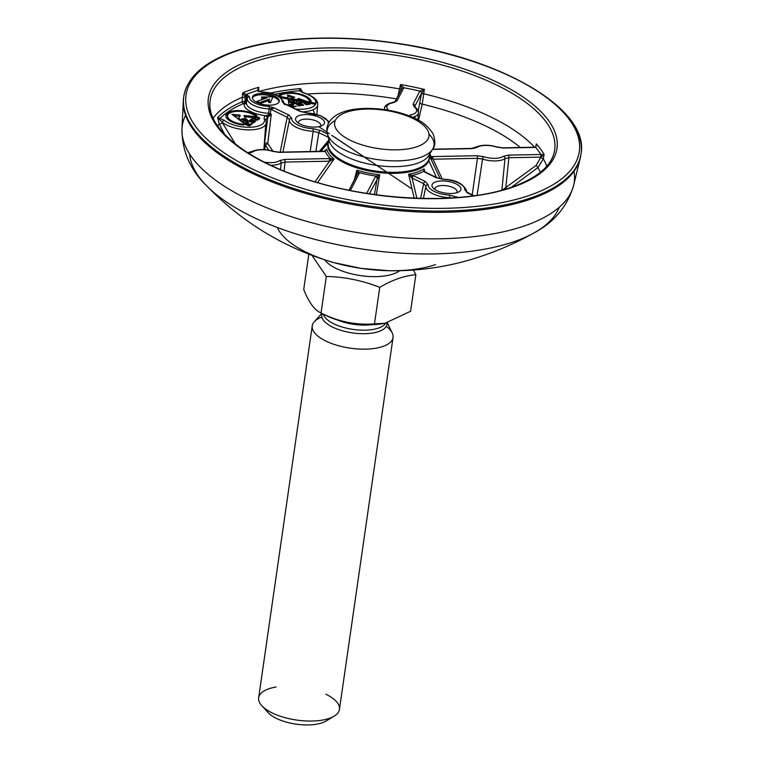 <?xml version="1.0" encoding="UTF-8"?>
<svg xmlns="http://www.w3.org/2000/svg" width="763" height="763" viewBox="0 0 763 763"><rect width="100%" height="100%" fill="white"/><g stroke="black" fill="none" stroke-linecap="round" stroke-linejoin="round"><path stroke-width="1.14" d="M275.92 104.235A13.61 5.551 8.2 0 0 279.277 101.26A13.61 5.551 8.2 0 0 270.96 94.765A13.61 5.551 8.2 0 0 255.71 94.402A13.61 5.551 8.2 0 0 252.343 97.378A13.61 5.551 8.2 0 0 260.669 103.882A13.61 5.551 8.2 0 0 275.92 104.235M279.105 101.861A13.61 5.551 8.2 0 0 270.073 95.795A13.61 5.551 8.2 0 0 255.529 95.633A13.61 5.551 8.2 0 0 252.343 98.007M224.599 134.345L219.239 123.949L217.646 117.531A171.217 69.862 -171.8 0 1 242.109 101.803L242.644 92.924L246.611 94.517L249.511 96.844A16.49 6.733 8.2 0 0 269.081 106.362L274.155 107.926L270.96 109.357L270.283 113.668L271.304 114.164L267.756 143.396A2.041 0.534 -32.9 0 1 265.286 144.913L264.723 149.662M261.919 93.124L262.548 92.275L257.245 90.597L258.781 87.278A172.467 70.377 -171.8 0 0 250.388 89.948A172.467 70.377 -171.8 0 0 242.644 92.924L245.114 96.777A2.041 1.154 -64 0 1 246.611 94.602L246.63 97.521L245.114 96.777L245.028 101.374L245.772 101.746L246.63 97.521A2.041 0.782 -168.5 0 1 247.307 98.293L246.449 102.509A18.713 7.64 8.2 0 0 268.547 113.267L269.225 108.899L274.155 107.926L288.786 115.041L291.733 118.294A18.474 7.535 8.2 0 0 313.126 128.699L320.412 130.435L327.384 133.83M328.405 123.406A2.041 1.86 -173.4 0 0 328.319 123.387A18.474 7.535 8.2 0 0 306.926 112.972L299.649 111.245L285.019 104.13L282.119 101.803A16.49 6.733 8.2 0 0 262.548 92.275L258.876 91.102L259.811 91.779M299.163 115.556A14.621 5.97 -171.8 0 1 318.486 116.968A14.621 5.97 -171.8 0 1 322.596 125.342A14.621 5.97 -171.8 0 1 320.889 126.124A14.621 5.97 -171.8 0 1 296.702 121.613A14.621 5.97 -171.8 0 1 299.163 115.556M320.403 126.286A11.226 4.578 8.2 0 0 320.698 125.513A11.226 4.578 8.2 0 0 313.831 120.153A11.226 4.578 8.2 0 0 301.251 119.858A11.226 4.578 8.2 0 0 298.476 122.309A11.226 4.578 8.2 0 0 298.533 123.129M310.15 151.57L313.221 131.322A20.506 8.364 -171.8 0 1 289.463 119.753L287.193 117.264L270.96 109.357A2.041 0.725 -171.1 0 0 269.215 108.956M291.733 118.294A2.041 1.86 6.6 0 0 289.463 119.753L282.93 152.095M328.281 137.254L318.82 132.648L313.221 131.322L313.126 128.699M320.412 130.435A2.041 1.154 -64 0 0 318.82 132.648L315.844 151.456M319.296 151.389L328.681 140.23M268.757 150.197L265.286 144.913A2.041 1.612 -144.2 0 1 264.532 143.339L267.794 117.454L267.193 117.998A2.041 1.726 -126.8 0 0 265.629 115.671L271.304 114.164L267.794 117.454A2.041 1.412 -134.9 0 0 266.344 115.404M535.664 146.963L536.36 143.902A172.467 70.377 -171.8 0 1 544.095 154.422L541.072 157.102A2.041 0.496 -88.3 0 0 540.891 154.488L544.095 154.422L543.304 158.828L537.953 167.555L511.382 187.269M397.962 95.919L400.508 84.54A172.467 70.377 -171.8 0 1 424.381 89.405L421.567 93.267A2.041 1.803 -139.6 0 0 419.898 91.045L424.381 89.405L422.206 104.13L418.505 120.287M258.371 90.902A2.041 1.154 116 0 0 258.19 90.768L257.999 90.673A2.041 1.307 120 0 1 258.008 90.683A2.041 1.307 120 0 1 258.094 90.74L258.781 87.278L258.523 91.617M328.138 142.795L320.927 151.36M324.962 151.227L326.669 149.023L325.276 151.379L323.903 151.503L279.42 152.362L272.83 151.398A15.069 6.152 8.2 0 0 255.128 150.759A15.069 6.152 8.2 0 0 253.03 151.78L249.806 152.838M315.024 181.804L329.502 161.193A2.041 0.696 -91.1 0 0 329.111 158.58L334.07 159.066L317.599 182.557M354.261 179.992L356.884 170.178L359.354 173.296L350.417 190.483M374.442 194.527L377.141 178.723A2.041 1.841 -152.5 0 0 375.415 176.568L379.707 174.832L376.34 194.784M414.195 198.17L408.596 174.269L413.689 175.833L425.22 181.441L428.167 184.694A18.474 7.535 8.2 0 0 449.56 195.099L458.134 197.464M425.573 172.533A2.041 1.154 116 0 0 425.172 172.037A2.041 1.154 116 0 0 424.543 172.028L423.551 171.427L424.018 168.881L424.953 171.923M440.241 178.809L430.084 157.216L432.583 156.577L477.066 155.719L483.656 156.682A15.069 6.152 8.2 0 0 503.456 156.291L508.473 155.108L540.891 154.488A170.426 69.538 8.2 0 0 535.674 147.393L503.265 148.032L496.665 147.068A15.069 6.152 8.2 0 0 478.973 146.429A15.069 6.152 8.2 0 0 476.865 147.45L471.858 148.642L432.507 149.405M428.863 160.697L436.55 177.579M303.626 92.895A2.041 0.658 106.9 0 0 303.407 92.619A2.041 0.658 106.9 0 0 303.083 92.724L299.201 90.692L300.441 88.575L302.634 92.371M580.939 154.384A200.679 81.889 -171.8 0 1 580.853 155.003A200.679 81.889 -171.8 0 1 580.242 158.151A200.679 81.889 -171.8 0 1 531.296 198.924A200.679 81.889 -171.8 0 1 309.95 194.67A200.679 81.889 -171.8 0 1 183.301 100.945A200.679 81.889 -171.8 0 1 183.606 97.75A200.679 81.889 -171.8 0 1 183.702 97.139M430.055 152.171A51.016 20.82 -171.8 0 1 428.835 155.49A51.016 20.82 -171.8 0 1 417.466 163.263A51.016 20.82 -171.8 0 1 364.332 163.015A51.016 20.82 -171.8 0 1 329.301 141.145A51.016 20.82 -171.8 0 1 329.063 137.626M421.567 93.267L421.51 93.363A2.041 1.841 -152.5 0 0 419.784 91.217L419.898 91.045A170.426 69.538 8.2 0 0 403.78 87.764L396.998 100.859L393.336 102.7A15.069 6.152 8.2 0 0 390.542 103.386A15.069 6.152 8.2 0 0 388.672 110.282M418.219 110.988L421.51 93.363L414.652 106.562L415.263 107.202A2.041 1.507 127.3 0 0 414.29 106.973L413.069 104.14L419.784 91.217M414.872 118.408L415.043 116.434M520.337 147.497A167.746 68.451 -171.8 0 0 422.206 104.13A2.041 0.83 12.6 0 1 420.041 102.948M401.519 89.185L400.508 84.54L403.78 87.764A2.041 1.86 12.6 0 0 401.586 88.937M541.072 157.102L540.853 157.111A2.041 0.696 -91.1 0 0 540.462 154.488M503.456 156.291A2.041 1.707 -124.6 0 1 505.001 158.637L501.863 190.407L536.179 165.39L540.853 157.111L508.854 157.731L505.001 158.637A17.11 6.981 -171.8 0 1 482.531 159.076L477.104 195.299M483.656 156.682A2.041 0.715 -72.2 0 0 482.531 159.076L477.457 158.332L432.974 159.2L442.34 179.124M540.309 172.371A167.746 68.451 -171.8 0 0 537.953 167.555L536.179 165.39M506.594 188.814L505.821 187.603L508.854 157.731A2.041 0.696 -91.1 0 0 508.473 155.108M432.583 156.577A2.041 0.696 -91.1 0 1 432.974 159.2L430.084 157.216A52.399 21.383 8.2 0 0 429.569 155.576M536.131 145.981L535.674 147.393A2.041 0.877 85.9 0 0 535.254 147.202L536.16 145.867M349.025 190.197L357.122 174.641L356.884 170.178A52.399 21.383 8.2 0 0 379.707 174.832L369.321 193.783M264.341 162.109A15.069 6.152 8.2 0 0 279.62 160.621L284.628 159.438L329.111 158.58M325.772 150.368L326.669 149.023A52.399 21.383 8.2 0 0 334.07 159.066L329.502 161.193L285.019 162.061L281.166 162.967A17.11 6.981 -171.8 0 1 270.836 165.275M280.517 169.586L281.166 162.967A2.041 1.707 -124.6 0 0 279.62 160.621M242.109 101.803L245.028 101.374A2.041 1.154 -64 0 1 243.435 103.596A169.329 69.099 8.2 0 0 219.992 118.399L224.227 120.316A21.869 8.927 8.2 0 0 250.083 127.24A21.869 8.927 8.2 0 0 264.275 119.181A15.546 6.342 -171.8 0 1 265.629 115.671A20.754 8.469 -171.8 0 1 244.179 103.959A2.041 1.86 -169.9 0 0 246.449 102.509A2.041 0.782 -168.5 0 0 245.772 101.746A2.041 1.154 116 0 1 244.179 103.959L243.435 103.596A2.041 1.545 -113.1 0 1 242.109 101.803M257.474 90.721L258.19 90.768A2.041 1.154 116 0 0 257.656 90.74L258.876 91.102M449.598 198.027L449.645 197.712A20.506 8.364 -171.8 0 1 425.897 186.153L423.408 198.456M451.591 197.922L449.645 197.712L449.56 195.099M420.651 198.39L423.627 183.654L412.096 178.046L416.875 198.275M428.167 184.694A2.041 1.86 6.6 0 0 425.897 186.153L423.627 183.654A2.041 1.154 -64 0 1 425.22 181.441M411.371 177.426L408.596 174.269A52.399 21.383 8.2 0 0 417.294 172.056A52.399 21.383 8.2 0 0 424.018 168.881L424.552 171.665A2.041 1.526 128.4 0 0 423.551 171.427A54.163 22.098 -171.8 0 1 412.401 175.328A2.041 0.677 -72.8 0 0 411.371 177.426L412.096 178.046A2.041 1.154 -64 0 1 413.689 175.833M435.597 181.947A14.621 5.97 -171.8 0 1 454.92 183.358A14.621 5.97 -171.8 0 1 459.03 191.742A14.621 5.97 -171.8 0 1 457.323 192.524A14.621 5.97 -171.8 0 1 433.126 188.013A14.621 5.97 -171.8 0 1 435.597 181.947M473.432 195.824L467.7 193.029L464.753 189.787A18.474 7.535 8.2 0 0 443.36 179.372L436.074 177.645L424.543 172.028M456.837 192.686A11.226 4.578 8.2 0 0 457.123 191.914A11.226 4.578 8.2 0 0 450.265 186.553A11.226 4.578 8.2 0 0 437.676 186.258A11.226 4.578 8.2 0 0 434.91 188.709A11.226 4.578 8.2 0 0 434.967 189.529M464.753 189.787A2.041 1.86 -173.4 0 1 466.517 191.818L466.613 192.419M424.829 171.971A2.041 1.526 128.4 0 0 424.552 171.665L436.703 177.655A2.041 1.154 116 0 0 436.074 177.645M377.466 178.084A2.041 1.688 -123.1 0 0 375.94 176.034A54.163 22.098 -171.8 0 1 359.44 172.667A2.041 1.841 -12.4 0 0 357.256 173.954M357.122 174.641A2.041 1.841 27.5 0 1 357.275 174.193L357.275 174.193A2.041 1.841 27.5 0 1 359.354 173.296M330.474 160.926L330.627 158.647A54.163 22.098 -171.8 0 1 325.276 151.379A2.041 1.164 80.1 0 0 324.666 151.208L324.666 151.208A2.041 1.164 80.1 0 0 324.199 151.494M323.302 151.513A2.041 0.696 88.9 0 1 323.598 151.303A2.041 0.696 88.9 0 1 323.903 151.503M246.611 94.602L247.307 98.293M244.942 96.691A2.041 0.982 -67.6 0 1 246.354 94.402A170.426 69.538 8.2 0 1 257.245 90.597A2.041 1.307 120 0 1 257.999 90.673M284.494 104.626L284.876 103.758L300.269 111.255A2.041 1.154 116 0 0 299.649 111.245M395.196 101.384L401.481 89.281A2.041 1.841 27.5 0 1 403.713 87.936M534.653 147.421A2.041 0.696 88.9 0 1 534.949 147.221A2.041 0.696 88.9 0 1 535.254 147.412M535.092 147.259A2.041 0.877 85.9 0 1 535.254 147.202L502.96 147.831A2.041 0.696 88.9 0 1 503.265 148.032M432.144 158.962A2.041 1.164 -99.9 0 0 431.209 156.701A54.163 22.098 -171.8 0 0 429.798 153.973M264.275 119.181A2.041 1.822 161.6 0 1 266.02 121.05A23.911 9.757 -171.8 0 1 266.249 122.824A23.911 9.757 -171.8 0 1 248.49 129.882A23.911 9.757 -171.8 0 1 222.243 122.28L222.414 122.776A2.041 0.82 -21.6 0 1 219.239 123.949A167.746 68.451 -171.8 0 0 217.589 125.866M219.725 119.724L217.646 117.531L219.992 118.399L219.725 119.724L222.243 122.28A2.041 1.536 -51 0 1 224.227 120.316M222.414 122.776L235.481 144.121M263.893 149.605L265.724 124.503M264.074 148.089A2.041 1.307 172.8 0 0 264.608 148.394M264.532 143.339A2.041 0.668 -173.5 0 1 267.756 143.396L272.954 151.227M314.547 113.83L313.221 109.71M270.169 93.115A171.217 69.862 -171.8 0 1 300.441 88.575L300.632 91.426A2.041 1.784 152.2 0 0 299.201 90.692A169.329 69.099 8.2 0 0 274.375 94.335M249.511 96.844A1.974 1.803 10.9 0 0 247.317 98.236A18.465 7.535 -171.8 0 0 269.225 108.899L269.081 106.362M283.826 103.53A1.974 1.803 -169.1 0 0 282.119 101.803M255.061 117.368L253.049 118.799L257.474 120.211L259.735 118.437L259.029 117.502L256.807 116.977L255.061 117.368L254.928 118.303M247.727 122.576L245.037 124.483L249.434 125.924L252.143 123.997L251.246 123.701L249.148 125.199L248.118 124.865L249.32 124.007L248.576 123.749L247.384 124.598L246.439 124.283L248.48 122.833L247.727 122.576L247.603 123.453M243.721 124.321A15.374 6.276 -171.8 0 1 227.593 115.699A15.374 6.276 -171.8 0 1 231.389 112.333A15.374 6.276 -171.8 0 1 255.548 115.947L256.978 115.728A17.101 6.981 8.2 0 0 230.102 111.713A17.101 6.981 8.2 0 0 225.877 115.451A17.101 6.981 8.2 0 0 243.817 125.037L243.721 124.321L243.616 125.018M243.998 115.48L244.971 117.693L247.717 120.316L245.724 120.068L243.988 118.637L241.699 118.99L247.117 121.327L240.154 119.4L238.581 117.941L240.192 116.138L240.021 115.118L231.952 114.336L244.618 123.911L255.042 116.539L243.998 115.48M249.367 121.46L251.761 122.271L253.879 120.878L254.747 121.164L252.162 122.719L253.049 123.015L255.843 121.031L253.707 120.392L251.275 121.832L250.331 121.517L252.782 120.001L252 119.829L249.377 121.403L249.654 121.832M230.092 112.886A17.101 6.981 8.2 0 0 229.93 112.943A17.101 6.981 8.2 0 0 225.858 116.081M251.094 120.974L251.227 120.096M251.914 120.392L252 119.829M250.254 122.051L250.331 121.517M252.811 121.641L252.954 120.64M253.602 121.079L253.707 120.392M254.06 120.945L254.136 120.42M252.553 122.9L252.629 122.385M252.83 122.967L252.906 122.471M254.584 122.261L254.747 121.164M253.497 117.636L244.561 116.758M244.713 116.768L244.885 115.537M239.878 116.462L233.84 115.766M239.849 116.338L240.021 115.118M238.676 119.419L238.581 117.941M240.011 120.43L240.154 119.4M240.727 120.964L240.87 119.963M241.346 121.441L241.518 120.258M246.611 122.5L241.442 121.508M243.702 122.032L243.874 120.812M246.983 122.242L247.117 121.327M247.164 122.109L247.307 121.136M244.17 120.192L242.977 119.801M243.273 119.772L243.454 118.542M243.817 119.867L243.988 118.637M245.152 120.401L245.247 119.791M247.222 121.069L247.298 120.497M247.717 120.316L247.231 121.679M229.014 120.335A15.374 6.276 -171.8 0 1 227.412 116.93A15.374 6.276 -171.8 0 1 227.574 116.329M246.344 124.913L246.439 124.283M247.298 125.227L247.384 124.598M248.452 124.627L248.576 123.749M248.032 125.466L248.118 124.865M249.062 125.8L249.148 125.199M251.103 124.741L251.246 123.701M255.719 117.817L255.834 117.044M256.73 117.492L256.807 116.977M257.846 117.712L257.932 117.101M258.447 118.017L258.562 117.283M259.201 118.98L258.533 118.58M258.857 118.732L259.029 117.502M259.592 118.599L259.678 117.969M254.432 118.599L257.169 119.495L258.552 118.408L256.168 117.54L254.346 119.209M257.093 120.096L257.169 119.495M258.39 119.562L258.552 118.408M258.161 119.724L258.314 118.694M291.781 107.125L296.378 106.4L291.914 106.601L291.275 106.124L293.526 105.78L293.078 105.428L290.274 105.332L293.612 104.388L288.614 105.17L290.207 106.362M280.813 97.75L288.128 99.133L288.881 104.655L304.485 102.232L305.81 102.49L303.54 102.843L306.306 104.855L311.18 103.51L314.671 104.169L315.129 103.1L307.842 101.717L298.352 98.417L297.179 99.695L291.38 98.599L294.776 97.263L287.556 94.889L287.966 97.95L279.63 96.367A15.374 6.276 -171.8 0 1 282.844 94.335A15.374 6.276 -171.8 0 1 299.23 94.507A15.374 6.276 -171.8 0 1 309.473 101.336L311.19 101.498A17.101 6.981 8.2 0 0 299.783 93.906A17.101 6.981 8.2 0 0 281.557 93.715A17.101 6.981 8.2 0 0 278.018 95.928M287.25 104.912L287.479 104.75A15.374 6.276 -171.8 0 1 284.141 103.415M296.616 104.417L296.693 103.911L298.066 105.065L302.406 104.932L297.923 105.485L298.476 105.895L303.674 105.084L302.282 104.14L298.104 104.636L297.513 104.207L301.232 103.348L296.454 104.273M281.547 94.889A17.101 6.981 8.2 0 0 281.385 94.946A17.101 6.981 8.2 0 0 278.714 96.319M297.408 104.941L297.513 104.207M301.166 104.645L301.232 104.15M302.196 104.779L302.282 104.14M302.52 105.447L302.692 104.254M298.724 105.904L298.81 105.342M302.329 105.475L302.406 104.932M310.56 101.441A17.101 6.981 8.2 0 0 307.87 98.685M293.44 98.103L287.737 96.243M303.092 101.231L298.171 99.648L297.665 100.201M298.171 99.648L298.352 98.417M299.01 99.886L299.191 98.656M308.176 102.194L308.262 101.651M288.252 100.01L289.759 100.306M296.559 101.593L301.995 102.623M294.928 103.243L295.081 102.519L296.33 102.747L296.635 100.754L289.883 99.467L290.131 101.317L294.499 103.339L294.89 102.881L291.685 100.706L294.136 100.506L295.081 102.519M292.439 101.546L294.394 101.927L294.318 102.585L294.451 101.813M289.883 99.467L289.654 102.185L292.992 104.016M307.203 102.757L305.171 103.015L306.86 104.273L309.931 103.577L307.203 102.757M305.038 103.93L305.171 103.015M309.826 104.302L309.931 103.577M309.492 104.359L309.568 103.787M308.91 104.455L308.977 103.94M306.783 104.779L306.86 104.273M296.321 103.501L296.464 102.48M296.216 103.52L296.33 102.747M295.558 103.625L295.682 102.786M294.528 102.69L294.613 102.118M294.394 101.927L294.575 100.697M293.955 101.737L294.136 100.506M291.933 101.145L292.057 100.258M291.743 100.964L291.819 100.439M291.676 103.472L291.847 102.242M289.95 102.547L290.131 101.317M289.654 102.185L289.826 100.954M289.597 101.622L289.778 100.392M313.984 104.035L314.089 103.32L279.411 96.739M313.898 104.026L314.089 103.32M280.097 97.206L313.955 103.625M290.131 106.295L290.274 105.332M290.732 106.61L290.856 105.771M291.18 106.83L291.275 106.124M291.838 107.116L291.914 106.601M295.758 106.505L295.825 105.99M270.503 115.251A2.041 0.887 -120.1 0 1 270.073 114.364A2.041 1.154 116 0 0 270.283 113.668A2.041 0.725 -171.1 0 0 268.547 113.267L268.5 114.87A2.041 0.677 -103.6 0 1 268.843 116.415M314.661 99.285A23.911 9.757 -171.8 0 1 317.704 104.827C318.352 100.325 313.583 96.252 303.407 92.619L300.632 91.426M256.807 102.414L256.959 101.365L259.487 102.595L269.606 99.047L268.385 102.299L270.369 102.7L272.963 96.825L261.451 97.044L261.919 99.142L263.378 99.123M259.849 103.634L268.872 100.478M259.353 103.463L259.487 102.595M261.919 99.142L262.091 97.922L267.088 97.817L256.959 101.365M261.451 97.044L262.091 97.922M270.369 102.7L272.963 96.825M268.566 101.069L270.55 101.469M399.602 270.77A40.82 16.652 -171.8 0 1 336.292 268.528A40.82 16.652 -171.8 0 1 324.79 259.992M312.172 255.624L326.316 276.444C344.58 276.883 362.396 280.517 379.745 287.346C392.201 279.945 404.247 275.739 415.854 274.709L413.489 270.112M325.162 315.043A45.58 18.598 8.2 0 0 325.839 315.396A45.58 18.598 8.2 0 0 326.516 315.729A45.58 18.598 8.2 0 0 382.959 323.617A45.58 18.598 8.2 0 0 384.104 323.398M415.854 274.709L410.589 311.247L385.067 323.235L374.471 323.874C355.987 325.305 338.171 321.671 321.051 312.983L325.839 315.396M326.316 276.444L321.051 312.983C314.566 310.207 308.796 302.358 303.731 289.454L308.796 254.337M329.072 718.441A32.656 13.324 -171.8 0 1 326.049 721.025A32.656 13.324 -171.8 0 1 276.549 718.46A32.656 13.324 -171.8 0 1 268.233 712.69A32.656 13.324 -171.8 0 1 266.058 709.361M275.987 687.024A40.82 16.652 8.2 0 0 258.657 697.764A40.82 16.652 8.2 0 0 261.852 705.746A40.82 16.652 8.2 0 0 272.248 712.966A40.82 16.652 8.2 0 0 334.127 716.161A40.82 16.652 8.2 0 0 339.449 709.409A40.82 16.652 8.2 0 0 325.858 694.206M386.25 326.354A40.82 16.652 -171.8 0 1 392.239 332.954A40.82 16.652 -171.8 0 1 393.04 337.513A40.82 16.652 -171.8 0 1 368.176 349.063A40.82 16.652 -171.8 0 1 325.839 341.061A40.82 16.652 -171.8 0 1 312.248 325.868A40.82 16.652 -171.8 0 1 314.308 321.719A40.82 16.652 -171.8 0 1 321.91 317.084M379.745 287.346L374.471 323.874M280.164 152.142L287.193 117.264A2.041 1.154 -64 0 1 288.786 115.041M213.154 118.208A172.219 70.272 -171.8 0 1 242.062 97.378A2.041 0.687 7.5 0 1 245.009 97.607M530.59 179.505A174.05 71.016 8.2 0 0 554.405 151.513A174.05 71.016 8.2 0 0 450.103 67.268A174.05 71.016 8.2 0 0 253.135 62.137A174.05 71.016 8.2 0 0 209.968 101.88A174.05 71.016 8.2 0 0 224.904 135.452M513.47 186.964A176.081 71.846 -171.8 0 1 267.031 163.749A176.081 71.846 -171.8 0 1 251.876 59.648A176.081 71.846 -171.8 0 1 498.315 82.852A176.081 71.846 -171.8 0 1 513.47 186.964M540.7 157.931A2.041 0.696 10.2 0 1 543.304 158.828A172.219 70.272 -171.8 0 1 546.737 166.277M421.434 94.192A2.041 0.715 5.5 0 1 423.951 93.859A172.219 70.272 -171.8 0 1 534.605 147.221M259.42 91.36A172.219 70.272 -171.8 0 1 399.593 88.889A2.041 0.744 -168.1 0 1 401.214 89.653M429.426 156.529A51.293 20.925 -171.8 0 1 416.722 169.939A51.293 20.925 -171.8 0 1 356.826 167.86A51.293 20.925 -171.8 0 1 328.433 141.985M329.13 140.468A51.016 20.82 8.2 0 0 328.262 143.196A51.016 20.82 8.2 0 0 359.459 167.574A51.016 20.82 8.2 0 0 416.655 168.919A51.016 20.82 8.2 0 0 429.254 157.75A51.016 20.82 8.2 0 0 429.197 154.889M307.336 94.021A167.746 68.451 -171.8 0 1 396.417 98.894M235.128 51.493A198.638 81.05 8.2 0 0 252.219 168.938A198.638 81.05 8.2 0 0 530.218 195.109A198.638 81.05 8.2 0 0 513.127 77.673A198.638 81.05 8.2 0 0 235.128 51.493M564.506 113.658A200.679 81.889 -171.8 0 1 581.034 153.773A200.679 81.889 -171.8 0 1 531.468 197.693A200.679 81.889 -171.8 0 1 306.516 192.41A200.679 81.889 -171.8 0 1 183.778 96.529A200.679 81.889 -171.8 0 1 210.96 62.709M574.005 171.341A197.998 80.792 -171.8 0 1 573.614 185.38A197.998 80.792 -171.8 0 1 525.316 225.619A197.998 80.792 -171.8 0 1 306.926 221.423A197.998 80.792 -171.8 0 1 181.966 128.947A197.998 80.792 -171.8 0 1 185.562 115.366M559.212 207.278A187.517 76.51 -171.8 0 1 533.928 232.963A187.517 76.51 -171.8 0 1 514.701 241.451A187.517 76.51 -171.8 0 1 206.611 185.8A187.517 76.51 -171.8 0 1 189.606 154.021M435.511 264.57A92.085 37.578 -171.8 0 1 342.787 264.904A92.085 37.578 -171.8 0 1 277.36 227.498M428.93 134.04A53.982 22.022 -171.8 0 1 432.707 149.071A53.982 22.022 -171.8 0 1 420.68 157.292A53.982 22.022 -171.8 0 1 364.456 157.035A53.982 22.022 -171.8 0 1 327.403 133.897A53.982 22.022 -171.8 0 1 335.262 120.544M417.161 146.668A47.621 19.428 -171.8 0 1 350.513 140.392A47.621 19.428 -171.8 0 1 346.412 112.237A47.621 19.428 -171.8 0 1 413.06 118.513A47.621 19.428 -171.8 0 1 417.161 146.668M413.069 104.14A2.041 1.841 -152.5 0 1 414.795 106.286L414.757 106.725M415.969 108.661A17.11 6.981 -171.8 0 1 418.439 112.867A17.11 6.981 -171.8 0 1 412.411 117.273M410.99 116.672A2.041 1.135 -99.2 0 0 410.132 114.975A15.069 6.152 8.2 0 0 414.29 106.973M392.211 102.919A2.041 1.135 80.8 0 1 392.745 102.528A2.041 1.135 80.8 0 1 393.336 102.7M384.714 109.643A17.11 6.981 -171.8 0 1 384.581 107.984A17.11 6.981 -171.8 0 1 388.129 104.645M472.192 194.927L477.457 158.332A2.041 0.696 -91.1 0 0 477.066 155.719M497.257 147.249A2.041 0.715 107.8 0 0 497.028 146.973A2.041 0.715 107.8 0 0 496.665 147.068M366.688 193.373L375.415 176.568M273.412 151.579A2.041 0.715 107.8 0 0 273.183 151.303A2.041 0.715 107.8 0 0 272.83 151.398M284.628 159.438A2.041 0.696 -91.1 0 1 285.019 162.061L284.103 171.065M327.346 120.44A20.506 8.364 -171.8 0 1 329.053 122.204M463.78 186.84A20.506 8.364 -171.8 0 1 466.527 191.713A20.506 8.364 -171.8 0 1 466.527 191.732L466.527 191.713C464.142 183.931 456.369 179.753 443.189 179.181L443.36 179.372M437.075 178.084A2.041 1.154 116 0 0 436.703 177.655L443.007 179.353M468.72 193.535A2.041 1.154 116 0 0 468.329 193.039A2.041 1.154 116 0 0 467.7 193.029M455.864 197.636A2.041 1.154 -64 0 1 456.837 196.835M251.084 152.6A2.041 1.707 55.4 0 1 253.03 151.78M278.829 152.362A2.041 0.696 88.9 0 1 279.115 152.161A2.041 0.696 88.9 0 1 279.42 152.362M300.641 111.684A2.041 1.154 116 0 0 300.269 111.255L306.926 112.972M306.573 112.953L320.727 115.699L329.254 121.87M394.767 102.204A2.041 1.841 27.5 0 1 394.919 101.765L394.919 101.765A2.041 1.841 27.5 0 1 396.998 100.859M415.74 108.356A2.041 1.507 127.3 0 0 415.263 107.202C417.819 109.462 418.877 111.35 418.439 112.867L417.828 119.915M471.257 148.651A2.041 0.696 88.9 0 1 471.553 148.442A2.041 0.696 88.9 0 1 471.858 148.642M474.92 148.27A2.041 1.707 55.4 0 1 476.865 147.45M502.664 148.032A2.041 0.696 88.9 0 1 502.96 147.831L497.028 146.973C489.932 144.884 483.599 144.674 478.029 146.343L471.553 148.442L432.631 149.195M267.193 117.998A13.505 5.513 8.2 0 0 265.896 120.049A13.505 5.513 8.2 0 0 265.886 120.23M316.874 114.412L317.704 104.827A23.911 9.757 -171.8 0 1 301.795 111.865M281.328 99.028A18.465 7.535 -171.8 0 1 283.874 103.243M295.748 109.052A21.869 8.927 8.2 0 0 315.615 104.016A21.869 8.927 8.2 0 0 303.083 92.724M370.866 324.761A31.97 13.047 -171.8 0 1 337.122 319.897M323.321 314.127A31.97 13.047 8.2 0 0 333.841 323.827A31.97 13.047 8.2 0 0 385.744 323.111M386.984 322.844A32.914 13.429 -171.8 0 1 368.519 333.517A32.914 13.429 -171.8 0 1 332.763 327.174A32.914 13.429 -171.8 0 1 322.177 313.555M554.405 151.513C551.353 166.038 537.4 177.827 512.526 186.878C461.901 205.476 368.643 201.26 300.26 177.102C242.939 157.893 206.792 126.515 209.968 101.88M328.576 140.983L319.401 151.389M183.606 97.75L183.778 96.529C187.202 77.13 204.007 62.099 234.184 51.417C274.251 37.168 335.901 34.087 396.312 43.205C501.348 57.921 589.589 109.166 581.034 153.773L580.853 155.003M580.242 158.151L573.614 185.38C567.453 206.382 554.224 222.243 533.928 232.963C518.335 241.671 502.149 248.957 485.354 254.852C454.309 265.867 422.368 271.17 389.54 270.76L361.052 268.376L333.107 262.453C284.504 248.042 242.338 222.491 206.611 185.8C190.159 169.777 181.947 150.826 181.966 128.947L183.301 100.945M429.817 153.859L429.254 157.75M328.824 139.305L328.262 143.196M329.301 141.145L327.403 133.897C325.629 129.319 326.774 117.655 343.283 111.961C361.176 105.437 392.907 108.232 413.298 117.674C421.863 121.04 428.482 126.486 433.174 134.021C435.501 140.974 435.349 145.991 432.707 149.071L428.835 155.49M384.256 109.576L384.581 107.984C384.476 106.419 386.154 104.865 389.607 103.31L394.919 101.765M247.717 152.772L254.193 150.673C259.754 149.004 266.087 149.214 273.183 151.303L279.115 152.161L323.598 151.303L325.782 150.359M473.909 195.757L466.517 191.847M357.275 174.193L348.968 190.187M394.938 101.737L401.634 88.842M265.896 120.049L266.249 122.824L263.941 149.615M262.358 92.094C274.556 92.542 281.719 96.338 283.865 103.472M283.817 103.825L283.626 103.072L285 103.987M333.956 136.72L364.237 156.978M412.039 188.966L331.724 135.318M329.368 133.754L319.544 127.183M227.412 116.93L227.593 115.699M268.233 712.69L261.852 705.746M321.833 313.383L314.308 321.719M312.248 325.868L258.657 697.764M393.04 337.513L339.449 709.409M387.337 322.759L392.239 332.954M326.049 721.025L334.127 716.161M382.959 323.617L385.067 323.235"/></g></svg>
